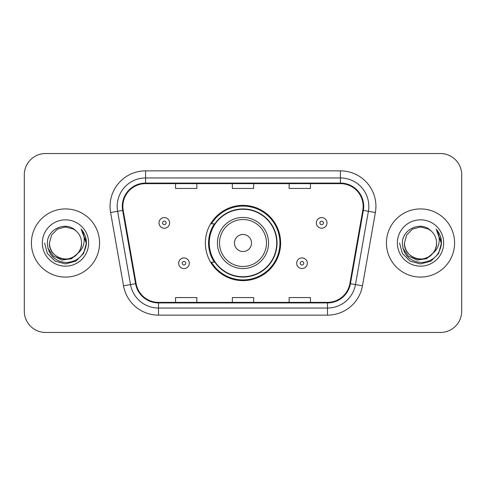<?xml version="1.0" encoding="UTF-8"?>
<svg xmlns="http://www.w3.org/2000/svg" width="486" height="486" viewBox="0 0 486 486"><rect width="100%" height="100%" fill="white"/><g stroke="black" fill="none" stroke-linecap="round" stroke-linejoin="round"><path stroke-width="0.73" d="M205.365 243A37.635 37.635 0 0 0 243 280.635A37.635 37.635 0 0 0 280.635 243A37.635 37.635 0 0 0 243 205.365A37.635 37.635 0 0 0 205.365 243M214.393 262.173A34.439 34.439 0 0 1 214.393 223.827M24.3 174.832L24.3 311.168A21.299 21.299 0 0 0 45.599 332.467L440.401 332.467A21.299 21.299 0 0 0 461.7 311.168L461.7 174.832A21.299 21.299 0 0 0 440.401 153.533L45.599 153.533A21.299 21.299 0 0 0 24.3 174.832L24.3 311.168M31.402 243A34.081 34.081 0 0 0 65.482 277.081A34.081 34.081 0 0 0 99.569 243A34.081 34.081 0 0 0 65.482 208.919A34.081 34.081 0 0 0 31.402 243A34.081 34.081 0 0 0 65.482 277.081A34.081 34.081 0 0 0 99.569 243A34.081 34.081 0 0 0 65.482 208.919A34.081 34.081 0 0 0 31.402 243M386.431 243A34.081 34.081 0 0 0 420.518 277.081A34.081 34.081 0 0 0 454.598 243A34.081 34.081 0 0 0 420.518 208.919A34.081 34.081 0 0 0 386.431 243A34.081 34.081 0 0 0 420.518 277.081A34.081 34.081 0 0 0 454.598 243A34.081 34.081 0 0 0 420.518 208.919A34.081 34.081 0 0 0 386.431 243M122.855 206.362A22.721 22.721 0 0 1 145.581 183.641L340.419 183.641A22.721 22.721 0 0 1 362.799 210.304L349.877 283.587A22.721 22.721 0 0 1 327.497 302.359L158.503 302.359A22.721 22.721 0 0 1 136.123 283.587L123.201 210.304A22.721 22.721 0 0 1 122.855 206.362M122.29 206.362A23.292 23.292 0 0 0 122.642 210.408L135.564 283.684A23.292 23.292 0 0 0 158.503 302.93L327.497 302.93A23.292 23.292 0 0 0 350.436 283.684L363.358 210.408A23.292 23.292 0 0 0 340.419 183.07L145.581 183.07A23.292 23.292 0 0 0 122.29 206.362M110.614 212.528A35.502 35.502 0 0 1 145.581 170.859L340.419 170.859A35.502 35.502 0 0 1 375.386 212.528L362.465 285.804A35.502 35.502 0 0 1 327.497 315.141L158.503 315.141A35.502 35.502 0 0 1 123.535 285.804L110.614 212.528L117.606 211.295A28.401 28.401 0 0 1 145.581 177.961L340.419 177.961A28.401 28.401 0 0 1 368.394 211.295L355.473 284.571A28.401 28.401 0 0 1 327.497 308.039L158.503 308.039A28.401 28.401 0 0 1 130.527 284.571L117.606 211.295A28.401 28.401 0 0 1 117.175 206.362M440.401 153.533L45.599 153.533M45.599 332.467L440.401 332.467M461.7 311.168L461.7 174.832M232.351 183.641L232.351 188.447L253.649 188.447L253.649 183.641M175.543 183.641L175.543 188.447L196.848 188.447L196.848 183.641M289.152 183.641L289.152 188.447L310.457 188.447L310.457 183.641M253.649 302.359L253.649 297.554L232.351 297.554L232.351 302.359M196.848 302.359L196.848 297.554L175.543 297.554L175.543 302.359M310.457 302.359L310.457 297.554L289.152 297.554L289.152 302.359M77.784 253.315C69.261 264.827 48.594 257.465 49.432 243C49.651 249.051 52.324 253.686 57.457 256.9C67.463 263.309 82.085 254.871 81.533 243C81.32 249.051 78.641 253.686 73.508 256.9C63.502 263.309 48.886 254.871 49.432 243L51.583 234.975L57.457 229.1L65.482 226.95L73.508 229.1L75.998 230.874C66.151 220.547 47.185 229.052 47.361 243C48.084 254.719 54.298 261.243 65.999 262.568C77.523 261.735 84.315 255.612 86.38 244.203L86.417 243C86.356 237.733 84.607 233.11 81.162 229.131C83.78 233.426 84.704 238.049 83.932 243C83.179 247.21 81.132 250.648 77.784 253.315A16.05 16.05 0 0 0 81.533 243C82.085 254.871 67.463 263.309 57.457 256.9C52.324 253.686 49.651 249.051 49.432 243L51.583 234.975L57.457 229.1M81.533 243A16.05 16.05 0 0 0 75.998 230.874M78.805 252.453L71.557 258.722L62.062 260.046L53.32 256.092L47.859 248.206M42.331 243A23.152 23.152 0 0 0 65.482 266.152A23.152 23.152 0 0 0 88.634 243A23.152 23.152 0 0 0 65.482 219.848A23.152 23.152 0 0 0 42.331 243M81.162 229.131L86.405 243.608L85.433 236.658L86.405 243.608L85.433 236.658L86.405 243.608L81.32 229.307L86.405 243.608L81.32 229.307L86.417 243L83.61 253.467L75.95 261.128L65.482 263.934L55.015 261.128L47.355 253.467L44.548 243M81.32 229.307L86.405 243.62M251.523 243A8.523 8.523 0 0 0 243 234.477A8.523 8.523 0 0 0 234.477 243A8.523 8.523 0 0 0 243 251.523A8.523 8.523 0 0 0 251.523 243M268.564 243A25.564 25.564 0 0 0 243 217.436A25.564 25.564 0 0 0 217.436 243A25.564 25.564 0 0 0 243 268.564A25.564 25.564 0 0 0 268.564 243A25.564 25.564 0 0 1 243 268.564A25.564 25.564 0 0 1 217.436 243M276.728 243A33.728 33.728 0 0 0 243 209.272A33.728 33.728 0 0 0 209.272 243A33.728 33.728 0 0 0 243 276.728A33.728 33.728 0 0 0 276.728 243M279.924 243A36.924 36.924 0 0 1 211.446 262.173L214.867 262.173A34.044 34.044 0 0 0 277.044 243.079A34.044 34.044 0 0 0 214.867 223.827L211.446 223.827A36.924 36.924 0 0 1 279.924 243M436.568 243C437.114 254.871 422.498 263.309 412.493 256.9C407.359 253.686 404.68 249.051 404.467 243L406.618 234.975L412.493 229.1L420.518 226.95L428.543 229.1L431.033 230.874C421.18 220.547 402.214 229.052 402.396 243C403.119 254.719 409.327 261.243 421.034 262.568C432.558 261.735 439.35 255.612 441.416 244.203L441.452 243C441.391 237.733 439.636 233.11 436.191 229.131C438.815 233.426 439.733 238.049 438.961 243C438.214 247.21 436.167 250.648 432.819 253.315A16.05 16.05 0 0 0 436.568 243C436.349 249.051 433.676 253.686 428.543 256.9C418.537 263.309 403.915 254.871 404.467 243L406.618 234.975L412.493 229.1L420.518 226.95L428.543 229.1L431.033 230.874A16.05 16.05 0 0 1 436.568 243C437.114 254.871 422.498 263.309 412.493 256.9C407.359 253.686 404.68 249.051 404.467 243C403.629 257.465 424.296 264.827 432.819 253.315M433.84 252.453L426.593 258.722L417.097 260.046L408.355 256.092L402.894 248.206M397.366 243A23.152 23.152 0 0 0 420.518 266.152A23.152 23.152 0 0 0 443.669 243A23.152 23.152 0 0 0 420.518 219.848A23.152 23.152 0 0 0 397.366 243M436.191 229.131L441.44 243.608L440.468 236.658L441.44 243.608L440.468 236.658L441.44 243.608L436.349 229.307L441.44 243.608L436.349 229.307L441.452 243L438.645 253.467L430.985 261.128L420.518 263.934L410.05 261.128L402.39 253.467L399.583 243M436.349 229.307L441.44 243.62M169.65 222.904A5.328 5.328 0 0 1 164.323 228.232A5.328 5.328 0 0 1 159.001 222.904A5.328 5.328 0 0 1 164.323 217.582A5.328 5.328 0 0 1 169.65 222.904A5.328 5.328 0 0 0 164.323 217.582A5.328 5.328 0 0 0 159.001 222.904M326.999 222.904A5.328 5.328 0 0 1 321.677 228.232A5.328 5.328 0 0 1 316.35 222.904A5.328 5.328 0 0 1 321.677 217.582A5.328 5.328 0 0 1 326.999 222.904A5.328 5.328 0 0 0 321.677 217.582A5.328 5.328 0 0 0 316.35 222.904M178.666 263.236A5.328 5.328 0 0 1 183.994 257.914A5.328 5.328 0 0 1 189.321 263.236A5.328 5.328 0 0 1 183.994 268.564A5.328 5.328 0 0 1 178.666 263.236A5.328 5.328 0 0 0 183.994 268.564A5.328 5.328 0 0 0 189.321 263.236M296.679 263.236A5.328 5.328 0 0 1 302.006 257.914A5.328 5.328 0 0 1 307.334 263.236A5.328 5.328 0 0 1 302.006 268.564A5.328 5.328 0 0 1 296.679 263.236A5.328 5.328 0 0 0 302.006 268.564A5.328 5.328 0 0 0 307.334 263.236M340.419 170.859L340.419 183.07M117.606 211.295L122.642 210.408M158.503 315.141L158.503 302.93M327.497 302.93L327.497 315.141M350.436 283.684L362.465 285.804M123.535 285.804L135.564 283.684M363.358 210.408L375.386 212.528M145.581 170.859L145.581 183.07M266.48 243A23.48 23.48 0 0 0 243 219.52A23.48 23.48 0 0 0 219.52 243A23.48 23.48 0 0 0 243 266.48A23.48 23.48 0 0 0 266.48 243M162.549 222.904A1.774 1.774 0 0 0 164.323 224.678A1.774 1.774 0 0 0 166.103 222.904A1.774 1.774 0 0 0 164.323 221.13A1.774 1.774 0 0 0 162.549 222.904M319.897 222.904A1.774 1.774 0 0 0 321.677 224.678A1.774 1.774 0 0 0 323.451 222.904A1.774 1.774 0 0 0 321.677 221.13A1.774 1.774 0 0 0 319.897 222.904M185.767 263.236A1.774 1.774 0 0 0 183.994 261.462A1.774 1.774 0 0 0 182.22 263.236A1.774 1.774 0 0 0 183.994 265.01A1.774 1.774 0 0 0 185.767 263.236M303.78 263.236A1.774 1.774 0 0 0 302.006 261.462A1.774 1.774 0 0 0 300.233 263.236A1.774 1.774 0 0 0 302.006 265.01A1.774 1.774 0 0 0 303.78 263.236"/></g></svg>
